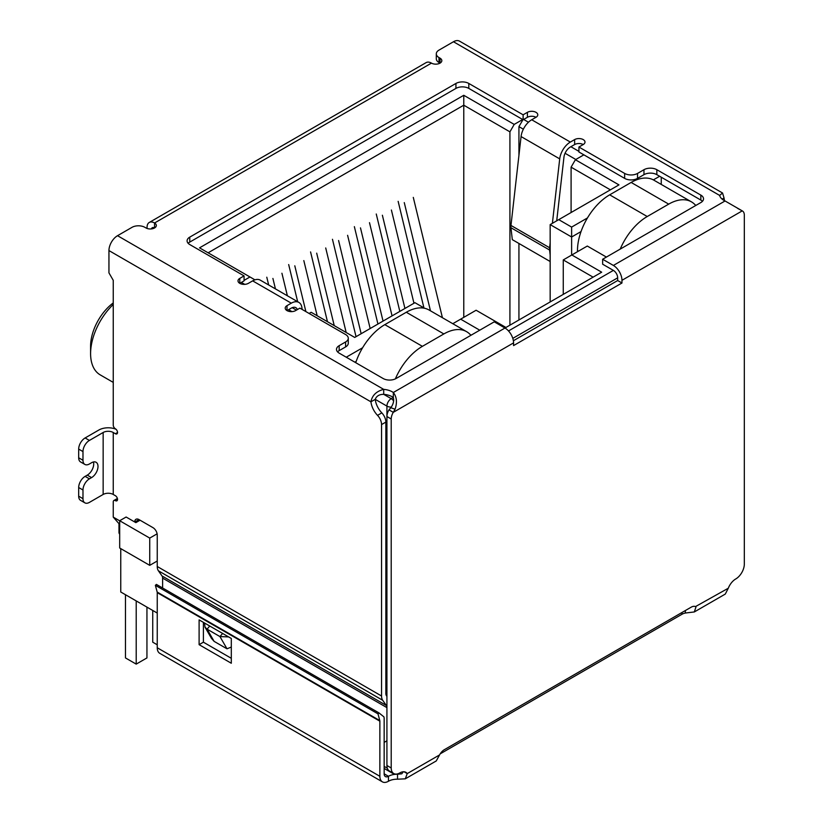<?xml version="1.0" encoding="UTF-8"?>
<svg xmlns="http://www.w3.org/2000/svg" width="823" height="823" viewBox="0 0 823 823"><rect width="100%" height="100%" fill="white"/><g stroke="black" fill="none" stroke-linecap="round" stroke-linejoin="round"><path stroke-width="1.23" d="M463.771 317.369L463.771 95.293L199.536 247.846L254.266 279.45L254.266 280.077M208.116 252.805L463.771 105.2L509.921 131.845L514.21 124.407L463.771 95.293M386.923 688.656L385.853 688.038M157.244 561.008L149.735 565.35L149.735 538.088L119.685 520.733L119.685 548.005L149.735 565.35M118.975 523.953L118.975 532.512A6.07 3.508 0 0 0 119.685 534.148M362.593 347.769L346.246 357.213M309.109 313.46L311.156 312.287L354.723 337.44L414.936 302.679L424.647 308.286M241.386 282.423L244.74 284.357M288.616 309.685L291.959 311.619M244.071 280.376L249.976 276.97M514.21 124.407L522.687 119.52M578.929 151.37L570.874 146.72M528.448 122.226L523.654 119.458M583.867 154.837L575.39 159.734L571.09 167.162L610.378 189.846M587.447 217.951L571.625 227.086L558.755 219.648L618.958 184.887L575.39 159.734M659.635 176.276L653.369 179.887M479.758 330.198L460.654 319.159L476.106 310.24L505.95 327.472L601.685 272.197L571.841 254.965L587.303 246.046L606.407 257.074M157.244 635.366A6.07 3.508 120 0 0 157.244 635.377L157.244 613.063L120.755 591.994L120.755 548.622M571.625 255.089L571.625 237.003L550.165 224.607L550.165 301.938M354.836 362.171L356.184 361.39M522.955 119.674L518.932 126.639L523.356 129.19M565.051 153.273L575.812 159.487M550.165 224.607L558.755 219.648M581.028 231.572L571.625 237.003L571.625 227.086M661.25 177.202L661.25 184.424M696.021 205.339L695.157 204.834M563.261 294.377L563.261 259.924L571.841 254.965M563.261 259.924L593.095 277.156M452.794 323.706L460.654 319.159M471.178 335.146L470.314 334.652M140.064 520.208L135.857 522.636L126.125 517.019L119.685 520.733M157.121 533.818L149.735 538.088M571.09 167.162L571.09 212.519M509.921 325.178L509.921 131.845M518.932 126.639L518.932 155.413M518.932 243.474L518.932 319.972M113.245 302.926A37.333 21.552 120 0 0 90.592 346.185L90.592 353.612A46.448 26.82 -60 0 1 113.245 304.489M113.245 382.397L100.221 374.877A46.448 26.82 -60 0 1 90.592 353.612M287.381 295.786L281.919 273.236M272.907 278.441L275.438 288.883M266.786 277.207L268.668 284.974M317.174 315.765L303.821 260.593M294.799 265.798L305.889 311.598M297.669 301.722L288.678 264.564M346.174 332.513L325.713 247.96M316.69 253.155L334.231 325.61M327.461 321.7L310.569 251.92M370.165 328.531L347.604 235.316M338.592 240.522L361.153 333.737M356.04 336.679L332.461 239.277M442.414 317.709L413.29 197.397M404.268 202.602L430.47 310.806M423.927 307.874L398.147 201.357M413.959 303.245L391.398 210.03M382.376 215.235L404.937 308.45M399.834 311.403L376.255 214.001M392.067 315.888L369.496 222.673M360.484 227.878L383.045 321.093M377.932 324.046L354.363 226.644M620.213 249.102A45.532 26.285 -60 0 1 647.238 216.521L668.708 204.125A45.532 26.285 -60 0 1 691.474 201.872A45.532 26.285 -60 0 1 695.733 205.503M691.474 201.872L653.904 180.186A45.532 26.285 120 0 0 631.138 182.439L609.678 194.835A45.532 26.285 120 0 0 577.479 250.603L577.479 251.715M136.207 600.913L136.207 664.12L125.477 657.927L125.477 594.72M146.947 607.117L146.947 657.927L136.207 664.12M157.244 644.79L152.739 642.187L152.739 610.46M395.379 378.868A45.532 26.285 -60 0 1 422.394 346.339L443.854 333.943A45.532 26.285 -60 0 1 466.631 331.69L429.061 310.004A45.532 26.285 120 0 0 406.295 312.256L384.825 324.643A45.532 26.285 120 0 0 355.742 362.686M466.631 331.69A45.532 26.285 -60 0 1 470.89 335.311M722.08 199.094L724.034 197.962A15.174 8.765 -120 0 0 724.569 200.73M162.038 575.977L386.347 705.476A6.07 3.508 -60 0 1 386.923 707.626L162.615 578.116A6.07 3.508 120 0 0 162.038 575.977L158.397 570.792A12.139 7.006 120 0 1 157.244 566.502L157.244 535.084A6.07 3.508 60 0 0 152.955 527.646L139.005 519.591A6.07 3.508 -120 0 0 135.97 519.292A6.07 3.508 -120 0 0 134.705 521.977M386.347 705.476L382.705 700.301A12.139 7.006 -60 0 1 381.553 696.001L381.553 424.575A9.104 5.257 -120 0 0 377.531 415.358A15.174 8.765 60 0 1 370.936 401.819C372.15 395.379 376.399 391.223 383.703 389.372A15.174 8.765 180 0 1 393.312 392.499C396.758 396.851 397.344 402.426 395.081 409.226L393.281 412.344A9.104 5.257 120 0 0 391.213 419L391.213 767.972A12.139 7.006 120 0 0 393.733 773.527A12.139 7.006 120 0 0 399.803 772.931A12.139 7.006 -60 0 1 405.873 772.324A12.139 7.006 -60 0 1 407.241 773.589L405.297 778.825L397.53 779.206A12.139 7.006 0 0 0 388.456 781.253A12.139 7.006 -60 0 1 382.376 781.85A12.139 7.006 -60 0 1 379.866 776.295L157.244 647.763A12.139 7.006 120 0 0 159.765 653.318L382.376 781.85M147.05 228.444L147.05 227.333A10.627 6.131 60 0 1 149.251 222.467A10.627 6.131 60 0 1 154.559 222.992A6.07 3.508 180 0 1 156.339 225.471A6.07 3.508 180 0 1 152.594 228.712A6.07 3.508 180 0 1 145.98 227.95L144.899 227.333A9.104 5.257 -0 0 0 132.019 227.333L117.535 235.697A12.139 7.006 120 0 0 108.945 250.573L108.945 272.876L113.245 280.314L113.245 425.059A3.035 1.749 -120 0 0 115.385 428.783A3.035 1.749 60 0 1 117.37 431.458A3.035 1.749 60 0 1 116.907 433.886A3.035 1.749 60 0 1 115.385 433.742L113.245 432.497L113.245 494.458L115.385 495.703A3.035 1.749 60 0 1 117.37 498.378A3.035 1.749 60 0 1 116.907 500.806A3.035 1.749 60 0 1 115.385 500.662A3.035 1.749 -120 0 0 113.872 500.507A3.035 1.749 -120 0 0 113.245 501.896L113.245 517.111L119.685 520.825M405.297 778.825L436.272 760.936L439.544 754.948A9.104 5.257 -60 0 1 444.338 749.691L691.186 607.179A9.104 5.257 -60 0 1 695.744 606.726A9.104 5.257 -60 0 1 695.991 606.88L694.324 611.952L725.3 594.062L728.293 588.229A12.139 7.006 -60 0 1 735.731 578.981A12.139 7.006 120 0 0 744.321 564.115L744.321 215.132A9.104 5.257 120 0 0 742.428 210.966A9.104 5.257 120 0 0 742.243 210.873L725.053 200.966A15.174 8.765 180 0 1 719.631 195.421L722.553 193.004L724.034 197.962M722.553 193.004L459.532 41.15A12.139 7.006 120 0 0 453.463 41.747L438.978 50.121A9.104 5.257 -0 0 0 436.303 53.834A9.104 5.257 -0 0 0 438.978 57.548L440.048 58.176A6.07 3.508 180 0 1 441.828 60.655A6.07 3.508 180 0 1 438.083 63.885A6.07 3.508 180 0 1 431.458 63.124A10.627 6.131 -120 0 0 426.149 62.599L149.251 222.467M84.862 502.843A9.104 5.257 -60 0 1 82.979 498.676L78.679 496.197A9.104 5.257 120 0 0 80.572 500.363L84.862 502.843A9.104 5.257 -60 0 0 89.419 502.39L103.153 494.458A7.129 4.115 180 0 1 113.245 494.458M103.153 494.458L103.153 432.497A7.129 4.115 180 0 1 113.245 432.497M103.153 432.497L89.419 440.428A9.104 5.257 120 0 0 82.979 451.58L82.979 460.263A9.104 5.257 120 0 0 84.862 464.429A9.104 5.257 120 0 0 89.419 463.977L91.559 462.732A9.104 5.257 -60 0 1 96.116 462.289A9.104 5.257 -60 0 1 97.515 469.583A9.104 5.257 -60 0 1 91.559 477.607L89.419 478.852A9.104 5.257 120 0 0 82.979 490.004L82.979 498.676M89.419 440.428L85.119 437.949L98.863 430.018A13.209 7.623 180 0 1 116.043 429.277M108.945 250.573L370.936 401.819L375.226 399.35A15.174 8.765 -120 0 0 381.821 412.879L377.531 415.358M381.553 424.575L385.853 422.096A9.104 5.257 -120 0 0 381.821 412.879M386.923 696.381L386.429 695.672A6.07 3.508 -60 0 1 385.853 693.532L385.853 422.096M162.615 578.116L162.615 587.992M138.768 520.949L139.005 519.591L134.787 522.019M119.685 524.477L113.245 517.111M384.156 742.397L386.923 740.803M391.398 407.128A6.07 3.508 180 0 1 386.923 406.099L375.226 399.35C376.512 395.997 379.341 394.32 383.703 394.33A15.174 8.765 -0 0 1 393.312 397.458L393.312 392.499L504.983 328.027L494.253 321.824L396.048 378.529A9.104 5.257 180 0 1 383.168 378.529L339.158 353.118A9.104 5.257 180 0 1 336.494 349.405A9.104 5.257 180 0 1 339.158 345.681L345.598 341.967A9.104 5.257 -0 0 0 348.273 338.253A9.104 5.257 -0 0 0 345.598 334.529L299.881 308.131L295.591 310.61A6.07 3.508 180 0 1 288.976 311.372A6.07 3.508 180 0 1 285.221 308.131A6.07 3.508 180 0 1 287.001 305.652L291.291 303.173A15.174 8.765 -60 0 1 298.883 302.422A15.174 8.765 -60 0 1 301.928 307.709L302.154 309.448M298.883 302.422L260.243 280.118A15.174 8.765 120 0 0 252.661 280.869L248.361 283.349A6.07 3.508 180 0 1 241.746 284.11A6.07 3.508 180 0 1 238.001 280.869A6.07 3.508 180 0 1 239.781 278.39L244.071 275.911L189.763 244.554A9.104 5.257 180 0 1 187.099 240.841A9.104 5.257 180 0 1 189.763 237.127L455.932 83.452A9.104 5.257 180 0 1 468.812 83.452L523.119 114.808L527.409 112.329A6.07 3.508 180 0 1 534.024 111.568A6.07 3.508 180 0 1 537.779 114.808A6.07 3.508 180 0 1 535.999 117.288L531.709 119.767A15.174 8.765 120 0 0 521.072 136.567L559.712 158.88A15.174 8.765 -60 0 1 570.339 142.07L574.639 139.591A6.07 3.508 180 0 1 581.254 138.83A6.07 3.508 180 0 1 584.999 142.07A6.07 3.508 180 0 1 583.219 144.55L578.929 147.029L624.647 173.427A9.104 5.257 -0 0 0 637.527 173.427L643.967 169.703A9.104 5.257 180 0 1 656.847 169.703L700.846 195.113A9.104 5.257 180 0 1 703.521 198.827A9.104 5.257 180 0 1 700.846 202.551L602.642 259.245L613.382 265.438A12.139 7.006 60 0 1 621.962 280.314L742.243 210.873L737.624 208.373M436.303 53.834L436.303 58.793A9.104 5.257 -0 0 0 438.978 62.507L438.978 57.548M85.119 437.949A9.104 5.257 120 0 0 78.679 449.101L82.979 451.58M395.081 409.226L390.863 407.735C393.394 404.052 394.207 400.626 393.312 397.458L391.213 398.661L383.703 394.33L383.703 389.372L117.535 235.697M504.983 328.027A12.139 7.006 60 0 1 513.562 342.893L513.562 345.588L621.962 283.009L617.672 280.53L513.377 340.743M440.048 58.176L440.048 63.124L438.978 62.507M602.642 259.245L602.642 264.204L613.382 270.397A6.07 3.508 60 0 1 617.672 277.835L617.672 280.53M621.962 283.009L621.962 280.314M702.441 201.306A9.104 5.257 -0 0 0 700.846 200.071L656.847 174.661A9.104 5.257 -0 0 0 643.967 174.661L637.527 178.385L637.527 173.427M578.929 147.029L578.929 151.988L624.647 178.385A9.104 5.257 -0 0 0 637.527 178.385M583.219 144.55A6.07 3.508 -0 0 0 574.639 144.55L570.339 147.029A9.104 5.257 -60 0 0 563.961 157.111L556.718 220.821M535.999 117.288A6.07 3.508 -0 0 0 527.409 117.288L523.119 119.767L523.119 114.808M468.812 83.452L468.812 88.411L523.119 119.767M468.812 88.411A9.104 5.257 -0 0 0 455.932 88.411L455.932 83.452M189.763 237.127L189.763 242.085L455.932 88.411M189.763 242.085A9.104 5.257 -0 0 0 188.169 243.32M244.071 275.911L244.071 280.869L239.781 283.349L239.781 278.39M345.598 341.967L345.598 346.925A9.104 5.257 -0 0 0 348.273 343.201L348.273 338.253M345.598 346.925L339.158 350.639A9.104 5.257 -0 0 0 337.574 351.884M78.679 496.197L78.679 487.525L82.979 490.004M89.419 478.852L85.119 476.373A9.104 5.257 120 0 0 78.679 487.525M85.119 476.373L87.269 475.128A9.104 5.257 120 0 0 93.431 461.981M82.979 460.263L78.679 457.783A9.104 5.257 120 0 0 80.572 461.95L84.862 464.429M78.679 457.783L78.679 449.101M231.304 647.053L227.004 648.812L214.124 641.374L211.501 638.411L204.978 627.116L204.598 623.052M297.37 309.582A9.104 5.257 -60 0 0 295.848 307.679A9.104 5.257 -60 0 0 291.291 308.131L287.001 310.61L287.001 305.652M390.863 407.735L388.991 409.864L393.281 412.344L513.562 342.893M550.165 242.847L549.61 247.754L510.97 225.44L521.072 136.567M559.712 158.88L552.387 223.321M228.599 636.909L219.947 636.58L227.004 648.812M214.124 641.374L207.067 629.142L204.978 627.116M209.762 626.036L207.067 629.142L219.947 636.58L222.642 633.473M151.453 228.907A4.557 2.634 60 0 1 152.286 227.724A4.557 2.634 60 0 1 154.559 227.95L154.559 222.992L431.458 63.124M388.991 409.864A9.104 5.257 120 0 0 386.923 416.52L391.213 419M694.324 611.952L685.353 613.022A9.104 5.257 0 0 0 681.989 614.256L440.171 753.868M728.293 588.229L695.486 606.592M439.544 754.948L407.241 773.589L404.093 771.779M391.213 767.972L386.923 765.493A12.139 7.006 120 0 0 389.433 771.048L393.733 773.527M386.923 765.493L386.923 406.099A6.07 3.508 120 0 1 391.213 398.661A6.07 3.508 60 0 1 393.559 400.822M550.165 261.508L512.307 239.647L510.949 227.724L549.589 250.027A10.627 6.131 -60 0 1 549.61 247.754M549.589 250.027L550.165 255.099M510.97 225.44A10.627 6.131 120 0 0 510.949 227.724M685.353 610.543L685.353 613.022M403.321 771.768L401.778 773.805L397.53 774.248L397.53 779.206M157.244 647.763L157.244 592.642A3.035 1.749 120 0 0 157.172 592.046L155.372 585.328L156.411 584.412L379.033 712.944L383.94 716.895A9.104 5.257 -60 0 1 384.156 718.695L384.156 773.815A6.07 3.508 120 0 0 385.411 776.593A6.07 3.508 120 0 0 388.456 776.295A12.139 7.006 180 0 1 397.53 774.248L399.855 772.9M231.304 663.256L231.304 638.463L199.104 619.884L199.104 644.666L231.304 663.256M157.172 592.046L379.794 720.578A3.035 1.749 -60 0 1 379.866 721.174L379.866 776.295M203.394 622.353L203.394 642.187L231.304 658.297M199.104 644.666L203.394 642.187M379.033 712.944L377.994 713.86L379.794 720.578M155.372 585.328L377.994 713.86M512.811 338.376L617.672 277.835M613.382 270.397L508.511 330.939M384.156 768.435L392.468 773.229A6.07 3.508 -60 0 1 391.614 772.313M384.156 766.378L387.304 768.188M647.238 216.521L609.678 194.835M631.138 182.439L668.708 204.125M577.479 250.603L578.446 251.159M422.394 346.339L384.825 324.643M406.295 312.256L443.854 333.943M157.244 566.502L381.553 696.001M453.463 41.747L719.631 195.421M115.385 500.662L117.535 499.417M117.535 432.497L115.385 433.742M158.397 570.792L382.705 700.301M291.291 303.173L252.661 280.869M531.709 119.767L570.339 142.07M613.382 265.438L725.053 200.966M700.846 200.071L700.846 195.113M656.847 174.661L656.847 169.703M643.967 174.661L643.967 169.703M624.647 173.427L624.647 178.385M574.639 139.591L574.639 144.55M527.409 117.288L527.409 112.329M339.158 350.639L339.158 345.681M87.269 475.128L91.559 477.607M296.424 310.127L292.196 307.689M681.989 612.487L681.989 614.256M384.156 773.815L388.456 776.295L388.456 781.253M157.244 592.642L379.866 721.174M392.468 773.229A6.07 6.07 0 0 0 395.143 774.032M113.872 500.507L117.401 498.471M741.533 210.451L738.138 208.486"/></g></svg>
